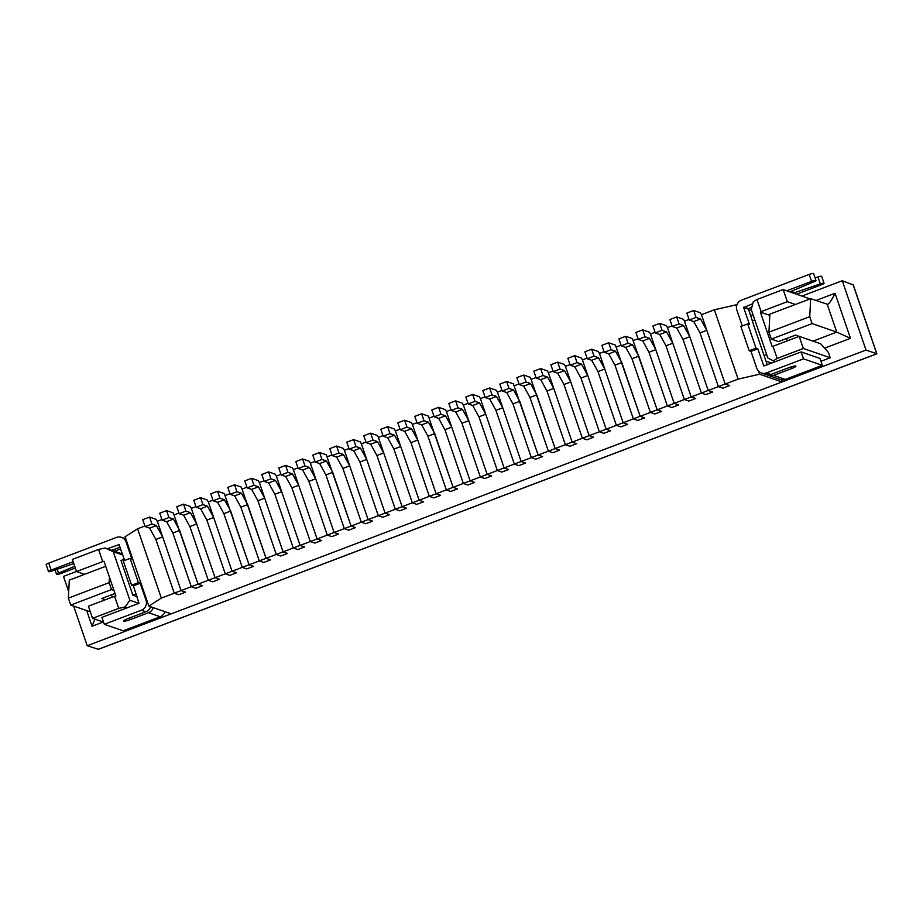 <?xml version="1.0" encoding="UTF-8"?>
<svg xmlns="http://www.w3.org/2000/svg" width="923" height="923" viewBox="0 0 923 923"><rect width="100%" height="100%" fill="white"/><g stroke="black" fill="none" stroke-linecap="round" stroke-linejoin="round"><path stroke-width="1.38" d="M162.667 536.874L155.86 539.459L174.251 593.189L178.739 594.735L174.251 593.189L155.86 539.459L149.607 528.129L145.13 526.583L142.753 519.649L149.561 517.076L156.275 519.395L157.325 521.276L181.058 590.605L162.667 536.874L156.414 525.556L151.937 523.999L149.561 517.076M178.739 594.735L185.535 592.151L181.058 590.605L185.535 592.151L178.739 594.735M179.662 530.425L172.866 533.009L191.257 586.728L198.064 584.144L202.541 585.701L195.745 588.274L191.257 586.728L195.745 588.274L202.541 585.701L198.064 584.144L208.263 580.279L189.873 526.548L208.263 580.279L215.071 577.694L219.547 579.24L212.74 581.825L208.263 580.279L212.74 581.825L219.547 579.24L215.071 577.694L225.27 573.818L206.879 520.099L225.27 573.818L232.065 571.233L236.553 572.791L229.746 575.364L225.27 573.818L229.746 575.364L236.553 572.791L232.065 571.233L242.276 567.368L223.874 513.638L242.276 567.368L249.072 564.784L253.56 566.33L246.753 568.914L242.276 567.368L246.753 568.914L253.56 566.33L249.072 564.784L259.282 560.907L240.88 507.189L259.282 560.907L266.078 558.323L270.554 559.88L263.759 562.453L259.282 560.907L263.759 562.453L270.554 559.88L266.078 558.323L276.277 554.458L257.886 500.728L276.277 554.458L283.084 551.873L287.561 553.419L280.765 556.004L276.277 554.458L280.765 556.004L287.561 553.419L283.084 551.873L293.283 547.997L274.892 494.267L293.283 547.997L300.09 545.412L304.567 546.958L297.771 549.543L293.283 547.997L297.771 549.543L304.567 546.958L300.09 545.412L310.29 541.547L291.899 487.817L310.29 541.547L317.097 538.963L321.573 540.509L314.766 543.093L310.29 541.547L314.766 543.093L321.573 540.509L317.097 538.963L327.296 535.086L308.905 481.356L327.296 535.086L334.091 532.502L338.579 534.048L331.772 536.632L327.296 535.086L331.772 536.632L338.579 534.048L334.091 532.502L344.302 528.625L325.9 474.907L344.302 528.625L351.098 526.052L355.586 527.598L348.779 530.183L344.302 528.625L348.779 530.183L355.586 527.598L351.098 526.052L361.308 522.176L342.906 468.446L361.308 522.176L368.104 519.591L372.58 521.137L365.785 523.722L361.308 522.176L365.785 523.722L372.58 521.137L368.104 519.591L378.303 515.715L359.912 461.996L378.303 515.715L385.11 513.142L389.587 514.688L382.791 517.272L378.303 515.715L382.791 517.272L389.587 514.688L385.11 513.142L395.309 509.265L376.919 455.535L395.309 509.265L402.116 506.681L406.593 508.227L399.797 510.811L395.309 509.265L399.797 510.811L406.593 508.227L402.116 506.681L412.316 502.804L393.925 449.086L412.316 502.804L419.123 500.231L423.599 501.777L416.792 504.362L412.316 502.804L416.792 504.362L423.599 501.777L419.123 500.231L429.322 496.355L410.931 442.625L429.322 496.355L436.118 493.77L440.606 495.316L433.798 497.901L429.322 496.355L433.798 497.901L440.606 495.316L436.118 493.77L446.328 489.894L427.926 436.175L446.328 489.894L453.124 487.309L457.612 488.867L450.805 491.44L446.328 489.894L450.805 491.44L457.612 488.867L453.124 487.309L463.323 483.444L444.932 429.714L463.323 483.444L470.13 480.86L474.607 482.406L467.811 484.99L463.323 483.444L467.811 484.99L474.607 482.406L470.13 480.86L480.329 476.983L461.938 423.265L480.329 476.983L487.136 474.399L491.613 475.956L484.817 478.529L480.329 476.983L484.817 478.529L491.613 475.956L487.136 474.399L497.335 470.534L478.945 416.804L497.335 470.534L504.143 467.949L508.619 469.495L501.824 472.08L497.335 470.534L501.824 472.08L508.619 469.495L504.143 467.949L514.342 464.073L495.951 410.343L514.342 464.073L521.149 461.488L525.625 463.034L518.818 465.619L514.342 464.073L518.818 465.619L525.625 463.034L521.149 461.488L531.348 457.623L512.946 403.893L531.348 457.623L538.144 455.039L542.632 456.585L535.825 459.169L531.348 457.623L535.825 459.169L542.632 456.585L538.144 455.039L548.354 451.162L529.952 397.432L548.354 451.162L555.15 448.578L559.638 450.124L552.831 452.708L548.354 451.162L552.831 452.708L559.638 450.124L555.15 448.578L565.349 444.713L546.958 390.983L565.349 444.713L572.156 442.129L576.633 443.675L569.837 446.259L565.349 444.713L569.837 446.259L576.633 443.675L572.156 442.129L582.355 438.252L563.965 384.522L582.355 438.252L589.162 435.668L593.639 437.214L586.843 439.798L582.355 438.252L586.843 439.798L593.639 437.214L589.162 435.668L599.362 431.791L580.971 378.072L599.362 431.791L606.169 429.218L610.645 430.764L603.838 433.349L599.362 431.791L603.838 433.349L610.645 430.764L606.169 429.218L616.368 425.341L597.977 371.611L616.368 425.341L623.163 422.757L627.652 424.303L620.844 426.888L616.368 425.341L620.844 426.888L627.652 424.303L623.163 422.757L633.374 418.88L614.972 365.162L633.374 418.88L640.17 416.308L644.658 417.854L637.851 420.438L633.374 418.88L637.851 420.438L644.658 417.854L640.17 416.308L650.38 412.431L631.978 358.701L650.38 412.431L657.176 409.847L661.664 411.393L654.857 413.977L650.38 412.431L654.857 413.977L661.664 411.393L657.176 409.847L667.375 405.97L648.984 352.251L667.375 405.97L674.182 403.386L678.659 404.943L671.863 407.516L667.375 405.97L671.863 407.516L678.659 404.943L674.182 403.386L684.381 399.521L665.991 345.79L684.381 399.521L691.189 396.936L695.665 398.482L688.87 401.067L684.381 399.521L688.87 401.067L695.665 398.482L691.189 396.936L701.388 393.06L682.997 339.341L701.388 393.06L708.195 390.475L712.671 392.033L705.864 394.606L701.388 393.06L705.864 394.606L712.671 392.033L708.195 390.475L718.394 386.61L700.003 332.88L718.394 386.61L725.19 384.026L729.678 385.572L722.871 388.156L718.394 386.61L722.871 388.156L729.678 385.572L725.19 384.026L738.123 379.122L759.606 374.207L782.012 381.949L171.217 613.841L148.811 606.099L125.078 536.771L137.596 528.775L161.329 598.092L191.257 586.728L172.866 533.009L166.613 521.68L162.136 520.134L159.76 513.2L166.567 510.615L173.282 512.934L198.064 584.144L179.662 530.425L173.42 519.095L168.932 517.549L166.567 510.615M149.607 528.129L156.414 525.556M145.13 526.583L151.937 523.999M166.613 521.68L173.42 519.095M162.136 520.134L168.932 517.549M196.668 523.964L189.873 526.548L183.619 515.219L179.143 513.673L176.766 506.739L183.573 504.154L190.288 506.485L191.326 508.365L215.071 577.694L196.668 523.964L190.426 512.646L185.938 511.088L183.573 504.154M183.619 515.219L190.426 512.646M179.143 513.673L185.938 511.088M213.674 517.515L206.879 520.099L200.626 508.769L196.149 507.223L193.772 500.289L200.568 497.705L207.294 500.024L208.333 501.916L232.065 571.233L213.674 517.515L207.421 506.185L202.945 504.639L200.568 497.705M200.626 508.769L207.421 506.185M196.149 507.223L202.945 504.639M230.681 511.054L223.874 513.638L217.632 502.308L213.144 500.762L210.779 493.828L217.574 491.244L224.301 493.574L249.072 564.784L230.681 511.054L224.427 499.724L219.951 498.178L217.574 491.244M217.632 502.308L224.427 499.724M213.144 500.762L219.951 498.178M247.687 504.604L240.88 507.189L234.638 495.859L230.15 494.313L227.785 487.379L234.58 484.794L241.307 487.113L266.078 558.323L247.687 504.604L241.434 493.274L236.957 491.728L234.58 484.794M234.638 495.859L241.434 493.274M230.15 494.313L236.957 491.728M264.693 498.143L257.886 500.728L251.633 489.398L247.156 487.852L244.78 480.918L251.587 478.333L258.302 480.664L259.351 482.544L283.084 551.873L264.693 498.143L258.44 486.813L253.963 485.267L251.587 478.333M251.633 489.398L258.44 486.813M247.156 487.852L253.963 485.267M281.688 491.694L274.892 494.267L268.639 482.948L264.163 481.391L261.786 474.468L268.593 471.884L275.308 474.203L276.358 476.095L300.09 545.412L281.688 491.694L275.446 480.364L270.958 478.818L268.593 471.884M268.639 482.948L275.446 480.364M264.163 481.391L270.958 478.818M298.694 485.233L291.899 487.817L285.645 476.487L281.169 474.941L278.792 468.007L285.599 465.423L292.314 467.753L293.352 469.634L317.097 538.963L298.694 485.233L292.453 473.903L287.964 472.357L285.599 465.423M285.645 476.487L292.453 473.903M281.169 474.941L287.964 472.357M315.701 478.783L308.905 481.356L302.652 470.038L298.175 468.48L295.798 461.558L302.594 458.973L309.32 461.292L310.359 463.184L334.091 532.502L315.701 478.783L309.447 467.453L304.971 465.907L302.594 458.973M302.652 470.038L309.447 467.453M298.175 468.48L304.971 465.907M332.707 472.322L325.9 474.907L319.658 463.577L315.17 462.031L312.805 455.097L319.6 452.512L326.327 454.831L351.098 526.052L332.707 472.322L326.454 460.992L321.977 459.446L319.6 452.512M319.658 463.577L326.454 460.992M315.17 462.031L321.977 459.446M349.713 465.861L342.906 468.446L336.664 457.127L332.176 455.57L329.799 448.636L336.607 446.063L343.333 448.382L344.371 450.274L368.104 519.591L349.713 465.861L343.46 454.543L338.983 452.997L336.607 446.063M336.664 457.127L343.46 454.543M332.176 455.57L338.983 452.997M366.719 459.412L359.912 461.996L353.659 450.666L349.182 449.12L346.806 442.186L353.613 439.602L360.328 441.921L361.378 443.813L385.11 513.142L366.719 459.412L360.466 448.082L355.99 446.536L353.613 439.602M353.659 450.666L360.466 448.082M349.182 449.12L355.99 446.536M383.714 452.951L376.919 455.535L370.665 444.205L366.189 442.659L363.812 435.725L370.619 433.152L377.334 435.471L378.384 437.352L402.116 506.681L383.714 452.951L377.472 441.632L372.984 440.075L370.619 433.152M370.665 444.205L377.472 441.632M366.189 442.659L372.984 440.075M400.72 446.501L393.925 449.086L387.672 437.756L383.195 436.21L380.818 429.276L387.625 426.691L394.34 429.01L395.379 430.903L419.123 500.231L400.72 446.501L394.479 435.171L389.991 433.625L387.625 426.691M387.672 437.756L394.479 435.171M383.195 436.21L389.991 433.625M417.727 440.04L410.931 442.625L404.678 431.295L400.201 429.749L397.825 422.815L404.62 420.242L411.346 422.561L412.385 424.442L436.118 493.77L417.727 440.04L411.473 428.722L406.997 427.164L404.62 420.242M404.678 431.295L411.473 428.722M400.201 429.749L406.997 427.164M434.733 433.591L427.926 436.175L421.684 424.845L417.196 423.299L414.831 416.365L421.626 413.781L428.353 416.1L453.124 487.309L434.733 433.591L428.48 422.261L424.003 420.715L421.626 413.781M421.684 424.845L428.48 422.261M417.196 423.299L424.003 420.715M451.739 427.13L444.932 429.714L438.69 418.384L434.202 416.838L431.826 409.904L438.633 407.32L445.359 409.65L446.397 411.531L470.13 480.86L451.739 427.13L445.486 415.8L441.009 414.254L438.633 407.32M438.69 418.384L445.486 415.8M434.202 416.838L441.009 414.254M468.746 420.68L461.938 423.265L455.685 411.935L451.209 410.389L448.832 403.455L455.639 400.87L462.354 403.189L463.404 405.082L487.136 474.399L468.746 420.68L462.492 409.351L458.016 407.804L455.639 400.87M455.685 411.935L462.492 409.351M451.209 410.389L458.016 407.804M485.74 414.219L478.945 416.804L472.691 405.474L468.215 403.928L465.838 396.994L472.645 394.409L479.36 396.74L480.398 398.621L504.143 467.949L485.74 414.219L479.499 402.889L475.01 401.343L472.645 394.409M472.691 405.474L479.499 402.889M468.215 403.928L475.01 401.343M502.747 407.77L495.951 410.343L489.698 399.024L485.221 397.478L482.844 390.544L489.64 387.96L496.366 390.279L497.405 392.171L521.149 461.488L502.747 407.77L496.505 396.44L492.017 394.894L489.64 387.96M489.698 399.024L496.505 396.44M485.221 397.478L492.017 394.894M519.753 401.309L512.946 403.893L506.704 392.563L502.216 391.017L499.851 384.083L506.646 381.499L513.373 383.83L538.144 455.039L519.753 401.309L513.5 389.979L509.023 388.433L506.646 381.499M506.704 392.563L513.5 389.979M502.216 391.017L509.023 388.433M536.759 394.859L529.952 397.432L523.71 386.114L519.222 384.556L516.857 377.634L523.653 375.05L530.379 377.369L555.15 448.578L536.759 394.859L530.506 383.53L526.029 381.984L523.653 375.05M523.71 386.114L530.506 383.53M519.222 384.556L526.029 381.984M553.765 388.398L546.958 390.983L540.716 379.653L536.228 378.107L533.852 371.173L540.659 368.589L547.385 370.919L548.424 372.8L572.156 442.129L553.765 388.398L547.512 377.069L543.036 375.523L540.659 368.589M540.716 379.653L547.512 377.069M536.228 378.107L543.036 375.523M570.76 381.949L563.965 384.522L557.711 373.204L553.235 371.646L550.858 364.723L557.665 362.139L564.38 364.458L565.43 366.35L589.162 435.668L570.76 381.949L564.518 370.619L560.042 369.073L557.665 362.139M557.711 373.204L564.518 370.619M553.235 371.646L560.042 369.073M587.766 375.488L580.971 378.072L574.717 366.743L570.241 365.196L567.864 358.262L574.671 355.678L581.386 357.997L582.425 359.889L606.169 429.218L587.766 375.488L581.525 364.158L577.037 362.612L574.671 355.678M574.717 366.743L581.525 364.158M570.241 365.196L577.037 362.612M604.773 369.027L597.977 371.611L591.724 360.282L587.247 358.735L584.87 351.801L591.666 349.229L598.392 351.548L599.431 353.44L623.163 422.757L604.773 369.027L598.531 357.709L594.043 356.151L591.666 349.229M591.724 360.282L598.531 357.709M587.247 358.735L594.043 356.151M621.779 362.577L614.972 365.162L608.73 353.832L604.242 352.286L601.877 345.352L608.672 342.768L615.399 345.087L640.17 416.308L621.779 362.577L615.526 351.248L611.049 349.702L608.672 342.768M608.73 353.832L615.526 351.248M604.242 352.286L611.049 349.702M638.785 356.116L631.978 358.701L625.736 347.371L621.248 345.825L618.883 338.891L625.679 336.318L632.405 338.637L657.176 409.847L638.785 356.116L632.532 344.798L628.055 343.241L625.679 336.318M625.736 347.371L632.532 344.798M621.248 345.825L628.055 343.241M655.792 349.667L648.984 352.251L642.731 340.922L638.255 339.376L635.878 332.442L642.685 329.857L649.4 332.176L650.45 334.068L674.182 403.386L655.792 349.667L649.538 338.337L645.062 336.791L642.685 329.857M642.731 340.922L649.538 338.337M638.255 339.376L645.062 336.791M672.786 343.206L665.991 345.79L659.737 334.461L655.261 332.915L652.884 325.981L659.691 323.396L666.406 325.727L667.456 327.607L691.189 396.936L672.786 343.206L666.544 331.888L662.056 330.33L659.691 323.396M659.737 334.461L666.544 331.888M655.261 332.915L662.056 330.33M689.793 336.757L682.997 339.341L676.744 328.011L672.267 326.465L669.89 319.531L676.697 316.947L683.412 319.266L684.451 321.158L708.195 390.475L689.793 336.757L683.551 325.427L679.063 323.881L676.697 316.947M676.744 328.011L683.551 325.427M672.267 326.465L679.063 323.881M706.799 330.296L700.003 332.88L693.75 321.55L689.273 320.004L686.897 313.07L693.692 310.486L700.419 312.816L701.457 314.697L725.19 384.026L706.799 330.296L700.557 318.966L696.069 317.42L693.692 310.486M693.75 321.55L700.557 318.966M689.273 320.004L696.069 317.42M750.987 351.375L757.795 348.79L763.829 365.993L801.141 351.917L819.959 358.424L822.335 365.346L803.506 358.851L766.448 372.927A7.799 7.534 109.1 0 1 756.814 368.358L750.987 351.375L749.199 350.752L740.892 326.488L747.699 323.904L749.488 324.527L743.673 307.544L752.753 303.702M767.278 374.888A7.799 7.534 -70.9 0 0 768.571 375.488L780.223 379.515A7.799 7.534 109.1 0 0 785.265 379.422L822.335 365.346M798.153 294.737L797.818 293.745M801.141 351.917L803.506 358.851M786.742 290.791L811.571 281.377L809.194 274.443L741.515 300.137A7.799 7.534 109.1 0 0 736.866 310.128L742.288 325.957M809.194 274.443A3.715 0.6 -18.9 0 1 813.601 273.543L815.978 280.477A3.715 0.6 -18.9 0 1 814.04 281.723L789.915 291.887M815.113 277.95L817.974 276.969A3.715 0.6 -18.9 0 1 821.666 276.335L824.043 283.269A3.715 0.6 -18.9 0 1 821.424 284.78L796.607 294.206M748.749 310.809L751.253 309.47L753.214 301.902L756.975 299.502L761.129 311.628L787.319 301.694L783.165 289.557L810.059 298.902M761.406 373.007L765.882 374.553A7.799 7.534 109.1 0 0 770.924 374.473L789.292 367.504A5.573 0.888 -18.9 0 1 795.903 366.154A5.573 0.888 -18.9 0 1 791.98 368.427L773.612 375.396A7.799 7.534 -70.9 0 1 768.571 375.488M753.41 315.839L750.064 314.685M751.495 310.243L750.837 310.013M755.741 331.253L748.38 308.617L743.892 307.071M751.807 307.313L748.38 308.617M767.221 364.793L760.506 345.156M793.434 293.11L820.351 283.903A3.715 0.6 -18.9 0 1 824.043 283.269M811.571 281.377A3.715 0.6 -18.9 0 1 815.978 280.477M757.795 348.79L756.006 348.167L747.699 323.904M756.006 348.167L749.199 350.752M111.729 550.316L120.14 547.12M51.134 570.068L48.769 563.134A3.715 0.6 161.1 0 0 46.15 564.645L48.527 571.579A3.715 0.6 161.1 0 1 51.134 570.068L73.171 561.703M107.253 548.77L119.24 544.524M48.527 571.579A3.715 0.6 161.1 0 0 52.219 570.945L73.805 563.561M74.74 566.295L58.518 573.125A3.715 0.6 161.1 0 0 56.568 574.371A3.715 0.6 161.1 0 0 60.976 573.483L75.328 568.026M120.728 548.85L114.417 551.239M104.299 624.306L123.117 630.813L160.187 616.737L148.534 612.71L130.166 619.679A5.573 0.888 -18.9 0 1 123.555 621.017A5.573 0.888 -18.9 0 1 127.478 618.756L145.846 611.776L141.369 610.23L104.299 624.306L101.922 617.372L138.992 603.296L133.397 585.84L140.204 583.255L146.019 600.238A7.799 7.534 -70.9 0 1 141.369 610.23M126.97 542.32L126.082 542.009L131.897 558.992L130.097 558.38L138.404 582.644L140.204 583.255M126.082 542.009A7.799 7.534 -70.9 0 0 116.448 537.44L48.769 563.134M124.697 560.423L118.813 544.374M130.097 558.38L123.301 560.953L131.608 585.217L133.397 585.84M160.187 616.737A7.799 7.534 -70.9 0 0 164.905 611.661M150.564 606.699A7.799 7.534 109.1 0 1 145.846 611.776M148.534 612.71A7.799 7.534 -70.9 0 0 153.253 607.634M131.608 585.217L138.404 582.644M766.667 354.547L764.059 355.54M765.975 361.124L771.674 363.097M754.795 319.889L752.187 320.869M124.293 559.257L120.994 560.503L132.854 595.173L136.166 593.916M127.432 607.692L125.182 606.919L118.744 608.384L92.554 618.329L103.549 622.125M118.744 608.384L114.59 596.258L115.883 595.958L104.011 561.299L102.718 561.599L98.565 549.462L72.375 559.407L76.54 571.533L84.604 574.325M98.565 549.462L105.014 547.985L122.505 554.031M111.487 594.793L112.283 597.135M102.718 561.599L76.54 571.533M114.59 596.258L88.4 606.203L92.554 618.329M122.851 555.035L113.241 551.712L129.855 600.238L138.854 603.354M137.089 596.627L132.854 595.173M795.384 304.475L787.319 301.694M775.632 361.597L773.393 360.824L777.143 358.424L803.333 348.479L799.18 336.353L820.685 343.783L828.381 352.401L830.215 357.766L820.939 361.297M782.012 381.949L781.273 379.791M701.457 314.697L714.379 309.793L735.873 304.89L736.496 306.713M736.808 305.213L735.873 304.89M137.596 528.775L144.923 525.983M157.325 521.276L161.929 519.534M174.332 514.826L178.935 513.073M191.326 508.365L195.941 506.623M208.333 501.916L212.948 500.162M225.339 495.455L229.942 493.713M242.345 489.005L246.949 487.252M259.351 482.544L263.955 480.802M276.358 476.095L280.961 474.341M293.352 469.634L297.967 467.892M310.359 463.184L314.974 461.431M327.365 456.723L331.968 454.97M344.371 450.274L348.975 448.52M361.378 443.813L365.981 442.059M378.384 437.352L382.987 435.61M395.379 430.903L399.994 429.149M412.385 424.442L417 422.699M429.391 417.992L433.995 416.238M446.397 411.531L451.001 409.789M463.404 405.082L468.007 403.328M480.398 398.621L485.013 396.878M497.405 392.171L502.02 390.417M514.411 385.71L519.026 383.968M531.417 379.261L536.021 377.507M548.424 372.8L553.027 371.058M565.43 366.35L570.033 364.597M582.425 359.889L587.04 358.136M599.431 353.44L604.046 351.686M616.437 346.979L621.052 345.225M633.443 340.518L638.047 338.776M650.45 334.068L655.053 332.315M667.456 327.607L672.059 325.865M684.451 321.158L689.066 319.404M783.165 289.557L756.975 299.502M161.329 598.092L148.811 606.099M113.241 551.712L105.014 547.985M129.855 600.238L125.182 606.919M773.393 360.824L767.855 358.032L751.241 309.505M769.805 315.366L760.379 312.112L772.239 346.771L772.989 346.298L777.143 358.424M760.379 312.112L761.129 311.628M738.123 379.122L714.379 309.793M758.579 371.231L759.606 374.207M762.871 352.067L753.376 324.342M803.333 348.479L830.215 357.766M772.989 346.298L799.18 336.353M787.354 340.841L786.558 338.51M853.198 284.965L842.272 280.73L801.949 296.052M876.746 353.717L866.005 350.059L842.272 280.73M76.505 571.452L63.479 576.402L68.694 591.631M73.644 606.076L87.212 645.731L866.005 350.059M98.369 649.284L87.212 645.731M109.445 577.187L109.156 582.644L68.348 598.139L69.294 580.129L105.718 566.307M86.716 610.599L92.069 626.255L94.896 619.137M810.682 298.671L809.736 316.681L768.928 332.176L769.874 314.155L810.682 298.671L827.7 304.359C829.558 303.263 832.004 299.56 835.038 293.272L816.001 300.506M824.597 348.156L850.464 338.337L836.757 332.118L827.262 304.394M768.928 332.176L771.305 339.099L812.113 323.604L809.736 316.681M812.113 323.604L836.757 332.118L813.025 341.129M799.11 336.376L795.476 335.13L778.47 341.579L771.305 339.099M115.017 593.454L101.703 598.519L105.337 599.765M68.348 598.139L70.725 605.073L111.533 589.578L109.156 582.644M70.725 605.073L90.339 611.857M111.533 589.578L113.979 590.432M791.415 366.777L791.98 368.427M820.351 283.903L817.974 276.969M793.399 293.099L792.603 290.768M770.924 374.473L766.448 372.927M785.265 379.422L773.612 375.396M748.149 309.09L743.673 307.544M58.518 573.125L57.18 569.249M146.907 600.55L146.019 600.238M129.578 617.96L130.166 619.679M97.965 649.446L876.758 353.774L853.025 284.457M92.069 626.255L103.238 622.021M850.464 338.337L835.038 293.272M55.068 569.976L56.568 574.371M121.478 537.359L125.782 538.836M98.138 649.434L876.85 353.797L853.164 284.607"/></g></svg>
